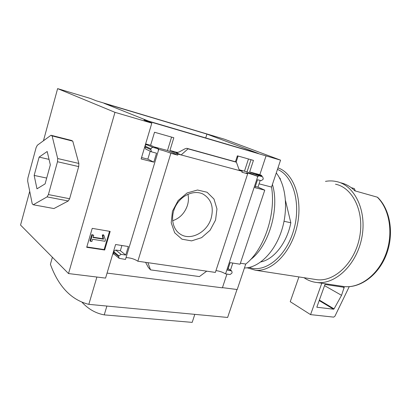 <?xml version="1.0" encoding="UTF-8"?>
<svg xmlns="http://www.w3.org/2000/svg" width="411" height="411" viewBox="0 0 411 411"><rect width="100%" height="100%" fill="white"/><g stroke="black" fill="none" stroke-linecap="round" stroke-linejoin="round"><path stroke-width="0.62" d="M237.681 157.331L237.096 156.699M251.003 159.699L247.021 171.87L239.14 169.753M171.577 137.099L167.493 150.498L154.3 146.948M258.432 153.478L148.674 121.153L104.014 103.289L206.928 134.089L258.432 153.478M205.716 137.952L206.928 134.089M158.148 149.83L158.559 150.02L158.122 149.902L158.441 148.859L153.252 147.467C152.209 147.308 151.464 147.79 151.017 148.905L150.791 149.661L151.582 151.859L156.524 153.195L153.822 162.145L141.137 158.944L151.823 123.146L143.989 119.997L280.559 160.151L271.543 187.062C276.13 214.198 263.847 250.001 245.742 264.057L237.209 289.529L222.459 287.643M43.453 140.773L57.617 88.622L90.405 98.46L96.159 100.772L224.473 139.216L280.559 160.151M57.617 88.622L114.977 112.337L68.519 273.562L105.565 278.103L115.594 244.514L128.33 246.528L125.756 255.046L121.101 254.352L118.892 255.883L118.681 256.598L119.164 258.349L125.478 259.433L158.559 150.02M151.823 123.146L114.977 112.337M235.441 161.816L237.378 155.82L253.443 160.393L249.657 171.947L258.437 175.646L258.129 176.576L247.021 171.87M258.129 176.576L257.754 176.478C254.779 175.148 246.672 172.666 246.251 172.959L247.679 173.791L241.909 172.25L242.218 171.305L239.243 170.031M158.441 148.859L150.621 145.258L154.526 132.25L173.822 137.742L169.938 150.462L177.973 154.089L177.66 155.117L167.493 150.498M177.66 155.117L170.858 153.303C168.556 152.162 160.66 149.681 158.286 149.357M215.564 220.044L210.103 230.242L201.596 237.661L191.598 240.882L181.986 239.197L174.675 232.78L171.217 222.798L172.44 211.239L178.158 200.527L187.159 192.934L197.516 190.01L207.087 192.25L213.987 199.047L216.967 208.958L215.564 220.044M126.028 257.605C130.493 257.8 134.433 259.007 137.849 261.221L170.858 153.303M137.849 261.221L215.364 272.416L247.679 173.791M242.218 171.305L177.973 154.089M150.621 145.258L145.622 143.907M153.252 147.467L145.53 144.22M177.783 152.573L169.938 150.462M181.143 154.942L176.155 152.692L179.145 151.978L185.012 148.792L186.769 148.299L188.048 148.833L181.143 154.942M261.55 176.329L261.817 175.518L259.834 174.69L249.657 171.947M259.834 174.69L266.045 155.913M68.519 273.562L20.55 225.069L29.72 191.315M104.671 250.011L110.174 231.424L92.223 228.362L86.711 247.304L104.671 250.011L104.127 249.559L109.526 231.316M215.955 270.608C219.515 271.065 222.716 272.159 225.557 273.885L257.754 176.478M225.557 273.885L230.057 274.538L231.886 273.161L232.097 272.534L231.696 270.916L227.612 270.222L230.119 262.634L240.06 264.206L264.761 190.149L254.918 187.663L257.538 179.735L261.19 180.696L263.035 179.391L263.251 178.734L262.675 176.802L258.437 175.646M261.817 175.518L255.925 173.971M260.898 261.899C273.798 259.505 287.063 242.773 290.824 222.767L284.052 221.277M318.278 282.696L344.706 286.642C360.468 288.013 378.238 274.687 385.903 254.019C393.635 233.391 389.633 209.071 377.267 197.162L377.76 197.46C390.322 209.615 394.221 233.761 386.51 254.193C378.875 274.646 361.017 288.049 344.726 286.642M226.939 274.086L222.392 287.834L107.06 273.089M264.761 190.149L257.969 187.123L260.189 180.434M230.458 270.114L232.796 263.061M206.712 271.168L199.407 276.577L150.534 269.873L147.893 262.67M145.586 262.341L148.33 267.433L150.534 269.873M112.768 253.972L114.078 254.168M118.681 256.598L113.344 252.226L113.826 253.962L119.067 258.272M113.344 252.226L113.554 251.527L115.732 250.022L120.346 250.725L121.913 245.511M255.318 186.45L257.969 187.123M235.066 161.677L236.423 162.217L239.428 170.555M147.23 144.677C146.198 144.523 145.463 144.991 145.026 146.09L144.806 146.835L145.684 149.049M141.548 157.552L147.842 159.149L150.226 151.212M50.985 135.255L52.099 135.907L57.684 158.523L57.494 161.729L48.395 194.578L47.07 196.89L33.26 204.765L32.238 203.861L27.66 181.071L27.876 178.097L36.137 147.528L37.35 145.237L50.985 135.255L71.591 140.475L72.757 141.137L52.099 135.907M39.127 157.1L47.188 151.5L50.332 164.857L45.097 183.887L36.98 188.834L34.154 175.42L39.127 157.1L49.043 159.376M33.26 204.765L53.923 208.557L68.257 200.984L69.613 198.734L78.701 166.589L78.861 163.444L72.757 141.137M96.904 277.045L88.817 304.356L227.632 317.456L236.993 289.503M88.817 304.356C71.324 299.963 58.516 286.611 50.399 264.294L52.387 257.25M259.058 183.84L271.543 187.062M240.394 263.204L245.742 264.057M355.299 190.935L354.297 188.551L351.235 187.678M304.012 277.702C307.993 280.451 312.375 282.059 317.153 282.527C335.602 284.602 356.81 264.468 361.855 237.512C367.105 210.586 354.59 185.191 336.445 181.554C332.843 180.768 329.19 180.706 325.486 181.364M377.267 197.162L354.863 190.832C350.634 186.63 345.877 183.938 340.585 182.751M314.302 279.29L317.251 279.742C334.76 281.766 354.852 262.675 359.625 237.162C364.593 211.68 352.746 187.611 335.504 184.21M247.124 267.797L255.431 270.227C271.851 272.025 291.301 252.488 297.138 225.819C303.143 199.186 293.742 173.098 277.97 167.873M249.215 267.433C264.787 273.336 285.84 257.137 293.593 230.53C301.53 203.995 293.31 175.595 277.451 169.414M280.554 179.997L280.163 178.369L279.439 177.804M285.522 200.686L290.824 222.767M280.163 178.369L279.67 178.235M194.804 314.358L192.194 322.378L104.235 314.883C95.82 313.331 88.463 309.175 82.159 302.414M106.891 306.061L104.235 314.883M105.406 239.921L103.839 235.22L102.837 235.436L103.541 239.197L93.04 237.501L93.703 235.241L92.347 235.02L90.507 241.319L91.864 241.534L92.521 239.279L105.011 241.272L105.406 239.921M102.837 235.436L102.293 235L103.289 234.789L103.839 235.22M93.703 235.241L91.812 234.578L89.978 240.872L90.507 241.319M91.812 234.578L92.347 235.02M102.293 235L102.997 238.76L103.541 239.197M102.997 238.76L93.143 237.162M102.519 236.88L103.063 237.317M86.813 246.939L104.127 249.559M78.861 163.444L57.684 158.523M78.701 166.589L57.494 161.729M69.613 198.734L48.395 194.578M68.257 200.984L47.07 196.89M46.695 178.071L34.154 175.42M125.756 255.046L120.346 250.725M153.822 162.145L147.842 159.149M236.423 162.217L188.048 148.833M211.079 218.488C206.933 232.698 189.939 241.334 179.818 233.818C171.952 228.495 170.164 215.307 176.232 205.027C182.201 194.691 194.542 189.8 203.024 194.069C211.346 199.145 214.033 207.288 211.079 218.488M187.93 194.249C188.757 197.912 188.577 201.673 187.385 205.531C184.693 213.211 179.766 218.287 172.61 220.764M321.798 283.2L310.567 314.626L290.238 301.684L298.92 276.922M310.567 314.626L333.665 317.122L334.893 316.275L349.232 286.667M341.556 295.319L344.177 287.33L324.983 284.443L316.819 307.223L333.568 309.206L334.051 308.887L341.556 295.319L324.551 285.65M244.478 171.187L248.465 158.975M244.427 267.987C258.221 267.987 273.86 253.366 281.201 231.855C288.584 210.381 286.246 185.515 276.264 172.959M250.427 259.685C268.727 246.384 279.896 208.891 272.421 184.436M176.442 152.769L176.155 152.692M262.501 176.735L255.668 173.863M231.306 270.772L228.115 268.696M118.892 255.883L113.554 251.527M121.101 254.352L115.732 250.022M150.791 149.661L144.806 146.835M151.017 148.905L145.026 146.09M235.205 161.718L186.897 148.34M344.274 287.849L342.98 287.135M334.051 308.887L319.378 300.081M333.568 309.206L319.203 300.569M321.402 283.164L317.153 282.527M317.251 279.742L255.431 270.227M231.696 270.916L228.146 268.609M262.593 176.766L255.842 173.93M151.582 151.859L145.592 149.003M235.087 161.682L186.871 148.33M179.36 233.489L179.818 233.818M202.145 193.673L203.024 194.069M236.135 162.098L238.103 156.026"/></g></svg>
